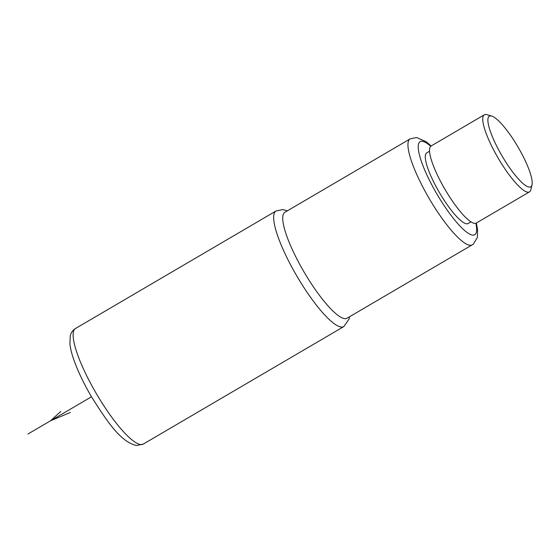 <?xml version="1.0" encoding="UTF-8"?>
<svg xmlns="http://www.w3.org/2000/svg" width="560" height="560" viewBox="0 0 560 560"><rect width="100%" height="100%" fill="white"/><g stroke="black" fill="none" stroke-linecap="round" stroke-linejoin="round"><path stroke-width="0.84" d="M472.234 244.846L347.025 318.22A61.411 13.713 -120.4 0 1 344.736 318.647A61.411 13.713 -120.4 0 1 301.693 267.897A61.411 13.713 -120.4 0 1 284.928 212.254L410.13 138.88A61.411 13.713 59.6 0 0 426.902 194.523A61.411 13.713 59.6 0 0 469.938 245.273A61.411 13.713 59.6 0 0 472.234 244.846L473.382 244.062L477.4 237.363L477.596 229.628L476.315 223.041M429.562 151.221L426.741 152.873A40.943 9.142 59.6 0 0 437.92 189.966A40.943 9.142 59.6 0 0 466.613 223.804A40.943 9.142 59.6 0 0 468.139 223.517L470.96 221.865M491.701 116.067L486.906 114.681A44.667 9.968 59.6 0 0 485.996 114.499A44.667 9.968 59.6 0 0 484.33 114.807L431.123 145.992A44.667 9.968 59.6 0 0 443.317 186.459A44.667 9.968 59.6 0 0 474.621 223.37A44.667 9.968 59.6 0 0 476.28 223.062L529.494 191.877A44.667 9.968 59.6 0 0 530.866 189.7L532 184.835A40.943 9.142 59.6 0 0 517.93 146.888A40.943 9.142 59.6 0 0 491.701 116.067A40.943 9.142 59.6 0 0 490.875 115.899A40.943 9.142 59.6 0 0 498.953 150.423A40.943 9.142 59.6 0 0 529.214 187.117A40.943 9.142 59.6 0 0 532 184.835M484.33 114.807A44.667 9.968 59.6 0 0 496.531 155.274A44.667 9.968 59.6 0 0 527.828 192.185A44.667 9.968 59.6 0 0 529.494 191.877M91.49 396.788L28 433.993M70.406 412.454L50.54 420.784L60.718 411.509M140.756 444.57A66.997 14.959 -120.4 0 1 93.807 389.2A66.997 14.959 -120.4 0 1 75.509 328.496C72.653 330.393 70.903 332.864 70.252 335.909L69.909 344.043C70.511 349.258 72.149 355.425 74.823 362.544C78.918 373.394 84.546 384.937 91.721 397.173C107.506 422.079 120.75 442.001 136.549 445.501L143.255 444.101A66.997 14.959 -120.4 0 1 140.756 444.57M349.454 316.792L349.048 319.165L343.784 326.592A66.997 14.959 -120.4 0 1 341.285 327.054A66.997 14.959 -120.4 0 1 294.336 271.691A66.997 14.959 -120.4 0 1 276.038 210.987L75.509 328.496M430.738 146.279A53.97 12.047 59.6 0 0 422.17 141.26A53.97 12.047 59.6 0 0 432.817 186.76A53.97 12.047 59.6 0 0 472.717 235.13A53.97 12.047 59.6 0 0 475.846 223.258M343.784 326.592L143.255 444.101M287.357 210.826L282.751 209.587L276.038 210.987M431.151 145.971L426.16 141.729L416.633 137.515L410.13 138.88"/></g></svg>

